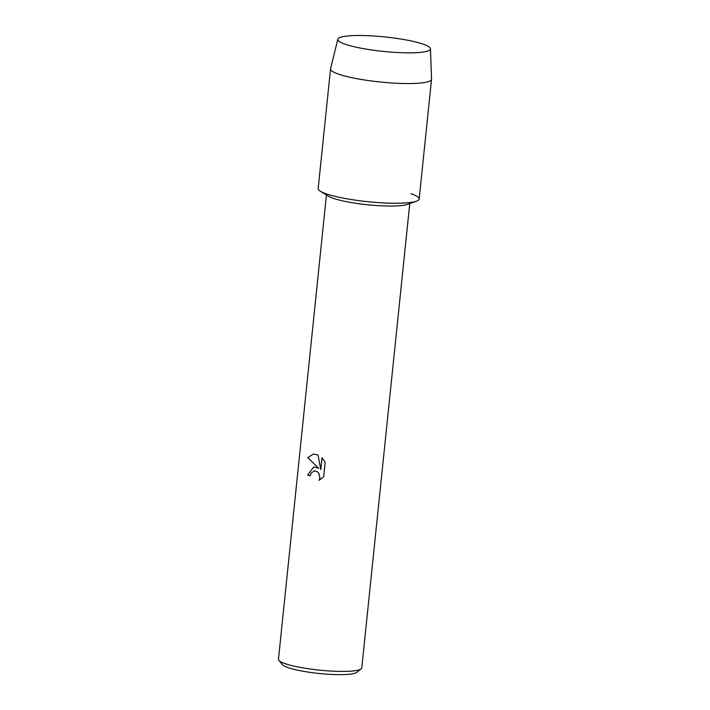 <?xml version="1.0" encoding="UTF-8"?>
<svg xmlns="http://www.w3.org/2000/svg" width="710" height="710" viewBox="0 0 710 710"><rect width="100%" height="100%" fill="white"/><g stroke="black" fill="none" stroke-linecap="round" stroke-linejoin="round"><path stroke-width="1.06" d="M355.337 47.011A46.576 7.286 5.9 0 0 427.163 51.226A46.576 7.286 5.9 0 0 412.927 41.34A46.576 7.286 5.9 0 0 357.068 35.5A46.576 7.286 5.9 0 0 340.569 42.28A46.576 7.286 5.9 0 0 355.337 47.011A46.576 7.286 5.9 0 0 427.163 51.226A46.576 7.286 5.9 0 0 430.464 48.804A46.576 7.286 5.9 0 0 412.927 41.34A46.576 7.286 5.9 0 0 364.771 35.571A46.576 7.286 5.9 0 0 337.827 39.227A46.576 7.286 5.9 0 0 340.569 42.28A46.576 7.286 5.9 0 0 355.337 47.011M337.827 39.227L330.576 68.71A50.765 7.943 5.9 0 0 330.541 68.879L318.178 188.576A50.765 7.943 5.9 0 0 337.286 196.883A50.765 7.943 5.9 0 1 320.405 191.283L328.393 196.182A41.881 6.55 5.9 0 0 342.318 200.806A41.881 6.55 5.9 0 0 407.611 204.365L416.433 201.205A50.765 7.943 5.9 0 0 410.886 193.67M330.541 68.879A50.765 7.943 5.9 0 0 349.648 77.186A50.765 7.943 5.9 0 0 402.641 83.487A50.765 7.943 5.9 0 0 431.538 79.316L419.166 199.013A50.765 7.943 5.9 0 1 390.269 203.184A50.765 7.943 5.9 0 1 337.286 196.883A50.765 7.943 5.9 0 0 416.433 201.205M313.332 454.045L307.803 457.63L313.314 454.054L318.027 454.959L320.769 469.612L321.985 457.772L325.162 462.254L323.654 476.863L319.092 480.368L319.926 477.83L318.817 473.357L317.299 471.742L314.415 470.801L311.033 473.197L310.305 475.762A41.881 6.55 -174.1 0 1 307.616 475.025L313.829 466.896L318.675 468.28L307.776 457.63L318.675 468.28M326.44 194.984L278.462 659.297A41.881 6.55 5.9 0 0 278.879 660.389A41.881 6.55 5.9 0 0 294.224 666.158A41.881 6.55 5.9 0 0 361.142 668.891A41.881 6.55 5.9 0 0 361.78 667.906L409.759 203.593M278.879 660.389L282.465 664.684A37.816 5.92 5.9 0 0 296.327 669.894A37.816 5.92 5.9 0 0 356.757 672.361L361.142 668.891M313.847 466.887L307.652 475.025A41.828 6.541 5.9 0 0 310.305 475.753M314.246 470.81L317.326 471.733L318.852 473.348L319.961 477.821L319.136 480.351M322.02 457.799L320.769 469.612M431.538 79.316A50.765 7.943 5.9 0 0 431.538 79.138L430.464 48.804"/></g></svg>
